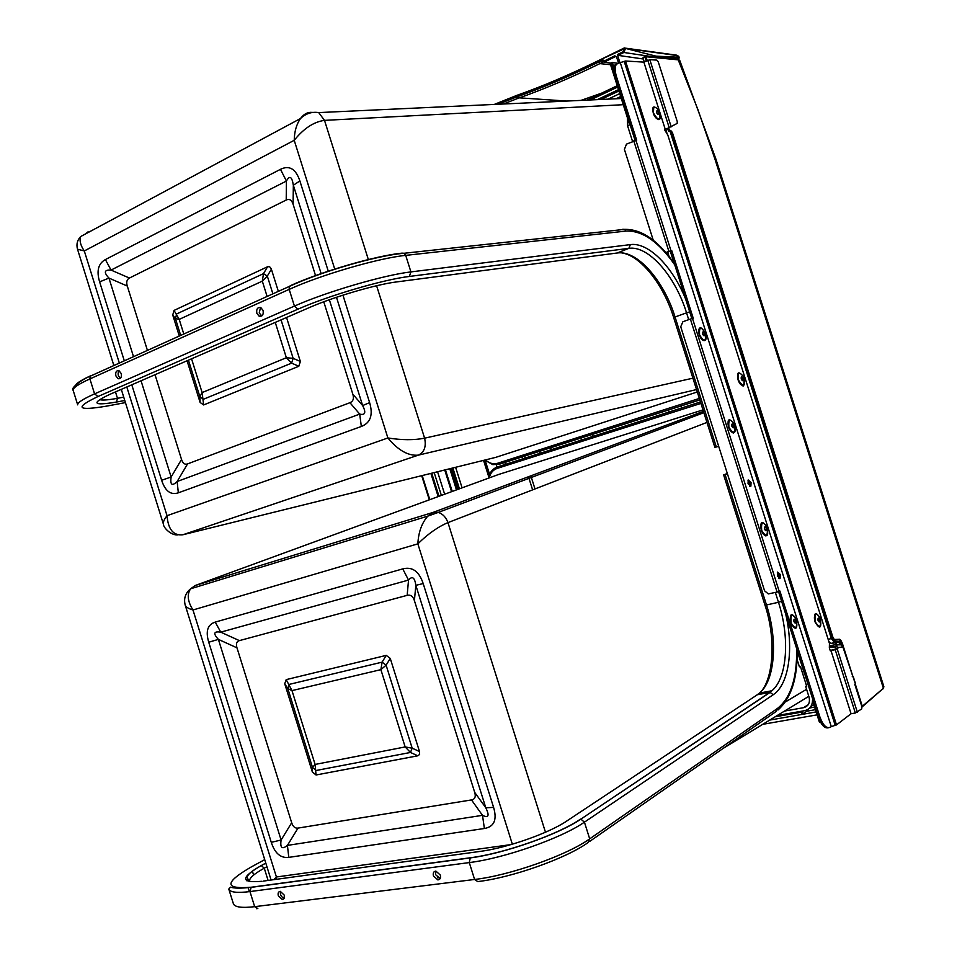 <?xml version="1.0" encoding="UTF-8"?>
<svg xmlns="http://www.w3.org/2000/svg" width="957" height="957" viewBox="0 0 957 957"><rect width="100%" height="100%" fill="white"/><g stroke="black" fill="none" stroke-linecap="round" stroke-linejoin="round"><path stroke-width="1.44" d="M431.727 473.201L439 496.288M430.877 473.416L438.174 496.587M440.543 877.378L437.708 877.748M284.432 897.176L282.435 897.427M284.193 895.046L280.257 891.35C278.367 891.661 277.709 893.144 278.32 895.8L282.267 899.496C284.157 899.185 284.803 897.69 284.193 895.046M280.557 891.362C279.923 894.699 281.119 896.984 284.157 898.204M440.316 875.069C440.962 877.988 440.148 879.603 437.875 879.926L433.425 875.954C432.791 873.023 433.605 871.396 435.89 871.097L440.316 875.069M727.308 473.452L723.636 474.923L727.452 473.918M246.619 880.727L247.791 878.789M440.148 878.586L435.531 874.614L435.71 871.097M762.597 693.753L763.901 692.246M727.38 473.691L726.339 474.098L727.416 473.787M256.835 313.274L259.096 316.157C262.338 316.719 263.665 314.829 263.091 310.499L260.854 307.616C257.589 307.053 256.249 308.932 256.835 313.274M260.519 307.484L259.227 312.939L261.811 315.954M616.129 253.138L617.217 252.995C637.039 249.849 663.835 280.425 675.044 316.982L673.68 317.592L714.891 447.398L718.695 446.309M115.881 375.898C115.271 372.153 116.287 370.419 118.919 370.67L121.228 373.517C121.826 377.249 120.821 378.996 118.201 378.745L115.881 375.898M120.486 378.254C117.89 376.113 117.424 373.613 119.075 370.742M666.012 252.708L670.414 251.189L691.827 318.585M617.181 63.282L616.368 64.203C614.789 66.954 614.825 71.105 616.487 76.668L636.68 140.224L626.488 144.1L624.407 149.388L653.26 240.243M633.773 140.846L668.883 251.392L665.893 252.564M777.096 592.06L768.304 593.914L764.571 590.804L680.726 326.768L682.903 321.731L690.38 319.052L777.096 592.06L779.871 590.983L819.91 716.996L818.462 717.248C821.309 725.119 824.623 728.624 828.403 727.775M690.38 319.052L693.239 318.25L671.766 250.662L670.414 251.189M671.766 250.662L668.883 251.392M778.914 578.447L778.89 574.81L777.371 572.406M749.714 486.228L749.654 482.818L747.991 480.27M778.555 591.629L818.462 717.248M615.052 64.837C613.473 67.588 613.509 71.739 615.172 77.302L635.209 140.356M777.395 576.042L777.598 572.095L780.302 574.475L780.087 578.423L777.395 576.042M748.051 483.68L748.207 479.959L751.054 482.436L750.898 486.156L748.051 483.68M616.368 64.203L620.28 62.624L831.262 726.602L830.628 727.081C826.704 728.995 823.128 725.633 819.91 716.996M620.28 62.624L625.507 61.009L643.87 62.121L649.827 59.669L656.825 60.112L658.284 61.942L677.293 121.683L677.161 123.417L664.672 129.901L667.783 134.985L829.456 643.439L829.348 647.817L830.329 650.904L835.198 649.647L855.343 713.001L861.731 708.922L861.862 706.577L854.816 684.399L855.331 683.717M831.262 726.602L836.502 724.916L851.06 713.731L855.343 713.001M835.198 649.647L837.842 648.535L837.626 647.458L842.938 647.076L840.952 644.803L834.145 644.91L831.609 645.425L831.932 646.98L835.341 646.597L836.43 648.822L830.197 650.473M831.609 645.425L830.568 645.7L830.891 647.255L835.724 646.86M831.932 646.98L830.891 647.255M842.938 647.076L855.414 683.956M852.244 676.3L853.034 676.479M840.952 644.803L839.145 644.563M837.842 648.535L836.43 648.822M835.904 645.162L837.626 647.458M830.951 650.497L851.06 713.731M643.87 62.121L665.306 129.53M797.073 650.341L804.574 673.525M621.572 97.435L635.077 140.392L621.476 97.638M674.099 263.235L670.283 251.201L674.063 263.187M667.663 128.489L668.476 131.025L671.001 130.822L747.214 370.479L746.161 370.491L747.357 370.838L832.399 638.259L835.162 641.728L834.612 642.649L831.095 643.367L839.277 642.362L840.868 644.803M832.399 638.259L831.382 638.606L834.612 642.649L839.277 642.362L839.827 641.441L842.351 645.939M747.214 370.479L670.295 130.391M828.882 641.609L831.095 643.367M677.927 59.478L679.685 60.279L678.226 59.848L697.832 109.349L714.963 159.137L716.051 159.484M681.324 405.876L681.54 409.596M670.295 413.185L669.29 411.953M669.266 411.917L668.345 410.039M837.219 645.066L835.772 643.068M645.114 56.319L643.092 58.221L644.958 57.061L646.202 60.997M643.068 57.576L644.994 56.379L644.958 57.061L645.975 56.738L645.162 56.284M831.872 637.96L671.288 132.951M679.853 60.674L715.992 159.34L883.873 686.683L883.407 688.274L862.221 706.362M883.646 685.978L883.395 688.765M861.659 705.907L862.006 707.127M667.089 133.681L665.713 129.351M644.264 61.93L643.092 58.221M592.694 434.299L593.005 436.296M593.005 436.332L592.921 437.863M582.538 441.177L581.593 439.981M581.569 439.945L580.696 438.139M550.909 447.697L551.16 451.178M541.16 454.372L540.25 453.199M540.226 453.163L539.365 451.393M456.465 489.9L449.79 468.727M495.87 104.349L516.325 96.214L516.565 96.968L498.059 104.253M610.566 64.717L599.895 63.605L598.639 62.061C569.786 76.177 542.954 87.625 518.132 96.406L516.565 96.968L517.833 98.404L503.334 104.002M517.833 98.404L519.388 97.841L518.132 96.406M624.191 48.006L598.388 60.65C569.738 74.682 543.074 86.07 518.407 94.803L518.048 95.592L516.325 96.214L516.445 95.533L494.291 104.421L516.469 95.509M518.204 94.875L516.445 95.533L518.168 94.91C542.918 86.142 569.654 74.73 598.388 60.65L625.268 48.352L624.371 47.91L624.311 48.974L625.376 48.687L623.892 52.479L655.521 57.181L655.94 56.14L625.268 48.352L677.066 55.554L677.209 57.181L679.326 57.91M601.726 93.104L580.995 100.389M820.496 722.128L819.455 722.308L812.505 700.428C812.278 706.039 809.61 709.46 804.502 710.692L777.216 715.525M614.035 67.791L612.348 62.504L610.554 63.126L604.094 62.145L603.484 61.368L614.801 55.841L616.428 56.726L618.437 62.66M632.541 141.397L627.589 125.81L629.67 124.865L610.028 63.042M667.687 252.062L669.075 256.44M796.99 659.134L799.43 666.826L800.459 666.622L806.715 686.313L805.686 686.504L809.06 697.139C810.292 702.713 808.45 706.242 803.545 707.69L784.525 711.075M455.616 467.291L462.087 487.843M615.877 98.774L620.674 96.525M619.753 93.63L608.066 99.133M806.524 685.714L805.686 686.504M805.758 706.912L808.031 704.938M619.909 62.6L617.361 54.585L623.282 51.69L624.311 48.974M598.639 62.061L603.018 59.92L603.484 61.368M678.489 59.597L676.802 58.198L655.521 57.181M802.325 711.087L803.21 713.838L802.122 714.03L801.248 711.266M643.331 58.999L617.995 55.362L617.361 54.585M603.664 61.762L599.895 63.605C571.054 77.684 544.222 89.097 519.388 97.841L566.747 101.059M612.348 62.504L617.229 63.246M518.048 95.592C542.822 86.824 569.606 75.388 598.388 61.296M801.523 712.14L775.11 716.805M806.344 710.19L806.679 711.23L803.21 713.838M815.448 709.675L806.679 711.23M627.589 125.81L627.373 117.627M816.165 711.924L769.703 720.095M762.729 724.329L817.087 714.855M616.272 56.559L614.801 55.841M678.896 56.642L676.826 55.195L624.203 47.994L600.948 59.394L602.455 62.361M484.768 460.078L492.819 464.635L499.566 464.157L699.83 399.942M126.814 386.975L167.032 515.691C164.114 519.412 162.917 522.271 163.444 524.269C163.336 527.666 171.255 535.764 178.074 534.867M342.941 295.163L387.884 437.971L167.032 515.691C168.145 529.448 173.42 535.812 182.835 534.772L494.925 457.566M178.337 492.819L361.339 426.463L359.7 414.094L177.141 481.503L178.337 492.819C170.741 495.319 165.178 491.144 161.637 480.27L171.136 477.005C170.023 484.936 172.033 486.431 177.141 481.503L187.572 463.906C184.833 464.851 182.823 463.367 181.531 459.456L155.022 374.701M275.257 322.401L286.358 357.727L291.598 363.134L203.434 399.248L199.893 396.736L202.13 392.573L286.358 357.727L293.141 358.337L281.059 319.877M298.811 366.268L300.366 361.471L293.141 358.337L291.598 363.134L298.811 366.268L203.638 404.943L200.109 402.442L187.058 360.765M203.638 404.943L202.13 392.573L191.556 358.803M485.498 459.898C489.266 463.355 493.31 464.48 497.604 463.272L699.352 398.435M80.747 236.499L300.498 118.524C303.441 114.601 306.754 112.531 310.427 112.34L318.693 112.591C311.862 111.538 305.797 113.512 300.498 118.524L300.498 118.524C296.491 124.243 294.397 131.492 294.218 140.308L84.3 250.949L77.505 249.191C76.189 244.37 77.266 240.135 80.747 236.499L80.747 236.499C79.24 240.446 80.424 245.255 84.3 250.949L119.338 363.062M88.128 231.773L85.711 233.831M105.402 259.562L280.485 169.317L286.418 181.052L111.036 270.077L105.402 259.562C98.272 263.498 96.346 270.939 99.624 281.872L108.942 278.08C103.559 272.326 104.265 269.659 111.036 270.077L129.434 278.044C126.826 279.432 126.121 282.1 127.293 286.047L147.426 350.406M179.306 336.027L172.739 315.032L174.042 310.415L267.565 266.764L269.551 266.644L271.226 268.726L278.355 291.383M272.889 293.847L267.314 276.095L263.498 273.642L176.71 313.908L175.406 318.537L179.21 319.387L183.792 334.017M174.042 310.415L179.21 319.387L262.314 281.143L267.111 296.443M697.294 391.975L495.798 457.35M621.308 98.523L318.693 112.591L324.507 120.367C313.8 121.838 303.704 128.477 294.218 140.308L334.783 269.24M129.434 278.044L286.215 200.037C289.385 198.566 291.67 199.953 293.093 204.224L315.595 275.772M323.765 301.79L352.846 394.236C354.126 398.579 353.169 401.402 349.939 402.706L187.572 463.906M696.529 389.571L418.365 455.137C408.304 456.082 398.148 450.352 387.884 437.971C401.82 440.172 414.058 440.244 424.609 438.186L376.603 285.748M280.485 169.317C289.385 164.999 295.845 168.875 299.876 180.933L293.344 185.227C291.969 176.519 289.66 175.131 286.418 181.052L286.215 200.037M336.481 297.28L369.629 402.646L362.643 405.565C366.22 412.575 365.239 415.422 359.7 414.094L349.939 402.706M271.393 269.216L267.314 276.095L262.314 281.143L263.498 273.642L267.565 266.764M182.835 534.772L418.365 455.137C424.322 452.23 426.403 446.572 424.609 438.186L692.916 378.182M300.366 361.471L286.55 317.485M700.464 401.94L496.815 467.16M271.094 880.033L185.215 605.159C185.897 607.061 188.481 608.652 192.979 609.98L276.417 876.995L273.714 879.674M511.038 844.588L276.417 876.995L276.489 879.292M298.022 828.092C295.091 828.487 292.986 826.704 291.682 822.745L236.977 647.829C235.793 643.858 236.594 641.453 239.382 640.616L407.168 595.338C410.553 594.512 412.957 596.271 414.393 600.589L474.708 792.396C476 796.762 474.935 799.274 471.49 799.92L298.022 828.092L287.411 845.402C282.088 849.72 279.982 847.926 281.107 840.019L291.682 822.745M417.778 755.803L410.457 752.465L316.217 770.469L312.496 767.43L315.104 764.44L405.158 746.938L412.18 748.183L386.114 665.187L380.886 669.649L405.158 746.938L410.457 752.465L412.18 748.183L419.501 751.532L390.253 658.416L386.233 655.378L286.191 679.626L284.731 683.777L312.341 771.952L316.049 774.991L417.778 755.803L419.621 754.439L419.501 751.532M208.734 642.219L218.387 639.384C212.956 633.486 213.734 631.07 220.744 632.158L215.241 622.098C207.609 624.502 205.444 631.213 208.734 642.219L271.274 842.327C274.85 853.321 280.688 858.333 288.799 857.376L287.411 845.402L482.507 815.34L471.49 799.92M271.274 842.327L281.107 840.019L218.387 639.384L236.977 647.829M316.049 774.991L315.104 764.44L291.993 690.607L380.886 669.649L382.106 662.148L386.114 665.187L390.253 658.416M185.227 605.195C183.529 598.627 185.335 593.149 190.634 588.782L427.791 516.134L433.138 512.39L438.282 512.402L427.791 516.134C421.786 522.989 418.472 532.224 417.85 543.851L192.979 609.98C187.608 601.415 186.83 594.345 190.634 588.782L195.24 585.505L191.472 588.519M386.233 655.378L382.106 662.148L289.265 684.375L287.794 688.538L291.993 690.607L286.191 679.626M509.148 483.967L509.662 485.594M702.988 409.895L498.513 474.505M489.23 477.902C490.391 473.045 493.022 469.887 497.126 468.416L700.931 403.411M703.874 412.682L438.282 512.402C442.78 513.897 445.998 517.294 447.96 522.606C438.019 526.805 427.982 533.886 417.85 543.851L512.342 844.206M215.241 622.098L402.753 568.889L408.531 580.074L220.744 632.158L239.382 640.616M402.753 568.889C412.288 566.436 419.094 571.329 423.185 583.555L415.84 585.337C414.716 577.442 412.276 575.683 408.531 580.074L407.168 595.338M493.597 807.397L485.797 807.78C489.673 815.759 488.572 818.283 482.507 815.34L484.386 828.499C494.183 826.8 497.245 819.766 493.597 807.397L423.185 583.555M498.238 466.585L493.298 469.265M422.204 475.557L429.801 499.662M233.496 904.066L228.783 889.077C230.111 892.343 237.169 893.168 249.956 891.577L251.201 887.235L470.27 857.771L469.289 862.58L249.956 891.577L254.67 906.674C241.846 908.157 234.752 907.188 233.364 903.755L233.305 903.552M589.56 841.514L775.84 711.673L777.527 708.395L589.691 838.858L584.428 822.159C561.675 838.105 504.363 858.321 469.289 862.58L474.588 879.471C509.77 875.511 567.07 855.199 589.691 838.858L587.885 842.686C566.173 858.405 511.457 877.82 477.746 881.576L474.588 879.471L254.67 906.674L257.84 908.516L256.416 908.683M250.255 867.509L264.718 859.637M251.201 887.235C224.261 889.388 224.237 882.653 251.105 867.042M263.127 881.122L480.258 851.395C506.624 848.046 549.115 833.104 566.544 821.166L757.334 694.746L769.739 692.425L580.887 819.12L770.122 692.378L771.928 690.739L759.547 693.071C775.206 680.128 777.874 639.766 766.497 604.98L778.484 602.288C789.92 637.254 787.432 677.783 771.928 690.739L770.122 692.378L773.196 694.746C788.903 684.578 793.915 648.93 785.733 614.215M265.819 863.154L261.44 865.547C252.146 870.523 247.349 874.578 247.05 877.736L249.526 881.385C248.928 878.382 253.844 873.98 264.264 868.19L261.249 865.559C240.267 877.868 240.458 883.108 261.835 881.301M265.795 863.07L261.249 865.559M266.931 866.719L264.264 868.19L268.092 880.44M252.349 871.014L253.27 873.968M773.196 694.746L584.428 822.159L580.887 819.12C558.685 834.36 503.861 853.692 470.054 857.939L250.973 887.39C231.211 889.376 230.601 886.565 230.434 887.271L228.783 889.077M470.27 857.771C503.837 853.608 558.589 834.337 580.456 819.144M796.655 648.607C797.133 677.939 790.757 697.868 777.527 708.395M781.63 601.295L778.484 602.288L775.361 592.455M755.934 695.679L759.547 693.071C772.909 681.228 776.821 640.436 764.966 605.087L766.497 604.98L725.095 474.588M760.073 694.232L761.377 692.724M91.405 375.431L90.173 376.221L89.91 378.912L289.181 289.385L294.433 306.096L297.89 309.207L97.985 396.521L94.576 393.877L294.433 306.096C326.217 291.885 384.224 274.922 410.924 271.908L405.708 255.375L626.057 231.068C642.338 230.398 658.56 241.654 674.745 264.838M289.181 289.385C320.858 274.874 378.9 257.995 405.708 255.375L404.117 253.27L402 253.138C376.245 255.603 320.822 271.704 290.485 285.641L289.313 286.43L289.181 289.385M297.89 309.207C328.359 295.665 383.757 279.432 409.345 276.453L410.924 271.908L630.352 244.609L628.833 248.353C648.523 245.291 675.259 276.095 686.552 312.843L675.044 316.982L716.338 447.015M685.607 299.015C672.4 266.417 648.379 242.001 630.352 244.609M395.408 282.088L617.217 252.995L628.833 248.353L409.345 276.453M689.686 311.85L686.552 312.843L688.705 319.65M310.044 307.269L109.756 394.392C90.724 403.411 92.961 405.959 116.455 402.048L124.781 400.493M110.522 394.057L109.756 394.392M309.326 307.58C333.287 296.993 376.268 284.373 396.581 281.92M622.768 229.261L624.67 229.357L626.057 231.068M674.35 263.606C658.153 240.494 641.597 229.082 624.67 229.357L404.117 253.27C376.914 255.387 320.655 271.86 289.313 286.43L90.173 376.221C82.864 378.816 69.813 388.351 73.151 390.312L77.696 404.859C77.338 402.706 82.96 399.045 94.576 393.877L89.91 378.912C78.33 384.188 72.744 387.98 73.151 390.312L73.199 390.444M90.532 375.826C82.565 379.498 77.696 382.441 75.926 384.678M106.538 406.151L125.439 402.598M97.985 396.521C74.06 407.945 77.11 411.127 107.148 406.031M123.728 397.155L117.484 398.303L116.455 402.048M99.576 399.559C101.909 400.481 107.878 400.062 117.484 398.303L115.474 391.903M444.646 494.219L437.564 471.753M451.572 491.695L444.73 469.983M441.368 495.427L434.179 472.591M692.485 318.406L779.201 591.354M635.891 140.236L671.001 250.758M616.487 76.668L615.172 77.302M624.167 61.284L835.234 725.454M625.507 61.009L836.502 724.916M649.827 59.669L671.192 126.838M837.231 648.942L857.376 712.283M647.769 60.243L669.242 127.783M704.508 333.646C704.687 336.385 704.053 336.529 702.582 334.101C702.414 331.361 703.048 331.218 704.508 333.646M699.567 334.914C704.077 342.343 706.063 341.888 705.536 333.526C701.038 326.086 699.053 326.552 699.567 334.914M700.022 328.263C698.61 329.292 698.383 331.541 699.328 334.998C700.691 338.67 702.318 340.501 704.22 340.477M702.39 333.012L703.718 335.309L702.39 333.06M733.72 425.566C733.923 428.365 733.301 428.58 731.854 426.2C731.65 423.401 732.272 423.197 733.72 425.566M728.875 427.181C733.325 434.43 735.263 433.772 734.665 425.207C730.227 417.946 728.301 418.616 728.875 427.181M729.425 420.147C727.906 421.212 727.643 423.58 728.636 427.253C729.904 430.734 731.447 432.492 733.241 432.504M731.65 424.992L732.895 427.324L731.65 425.028M766.39 528.384C766.605 531.255 766.007 531.542 764.583 529.233C764.368 526.362 764.966 526.075 766.39 528.384M761.664 530.393C766.055 537.439 767.909 536.554 767.251 527.75C762.873 520.704 761.018 521.589 761.664 530.393M762.31 522.917C760.683 524.017 760.384 526.529 761.425 530.453C762.597 533.731 764.033 535.406 765.72 535.453M764.38 527.857L765.205 530.106M795.686 620.614C795.937 623.557 795.351 623.904 793.951 621.655C793.712 618.712 794.286 618.366 795.686 620.614M791.08 622.983C795.411 629.838 797.205 628.749 796.475 619.741C792.169 612.875 790.362 613.963 791.08 622.983M791.81 615.1C790.075 616.224 789.752 618.868 790.829 623.031L794.86 627.816M793.748 620.136L794.513 622.421M658.572 112.735C658.715 115.247 658.057 115.247 656.598 112.711C656.454 110.199 657.112 110.199 658.572 112.735M653.559 113.129C658.284 121.084 660.282 120.941 659.54 112.723L657.196 108.596C653.667 105.856 652.459 107.363 653.559 113.129M653.763 107.435L653.332 113.249C654.887 117.328 656.681 119.326 658.727 119.23M657.507 114.027L656.43 111.993L657.495 114.039M743.099 378.565C743.302 381.281 742.704 381.448 741.292 379.092C741.089 376.388 741.687 376.209 743.099 378.565M738.385 379.977C743.182 387.441 744.929 386.532 743.613 377.261L743.087 376.137C738.971 371.256 737.404 372.536 738.385 379.977M738.828 373.254C737.416 374.259 737.189 376.52 738.158 380.049C739.438 383.566 740.969 385.324 742.74 385.312M741.089 377.955L742.333 380.252L741.089 378.003M819.718 619.538C819.97 622.421 819.419 622.768 818.056 620.555C817.804 617.672 818.355 617.325 819.718 619.538M815.292 621.859C819.479 628.582 821.19 627.517 820.424 618.677C816.249 611.942 814.527 613.006 815.292 621.859M815.926 614.119C814.263 615.195 813.964 617.791 815.041 621.906L818.941 626.596M817.852 619.047L818.893 621.476L817.852 619.095M836.167 645.138L835.521 643.092M852.735 676.24L842.256 643.307L839.11 639.312L834.205 639.515M671.001 130.822L672.281 132.377L833.021 637.841L834.791 640.101L839.48 639.814M835.162 641.728L839.827 641.441M862.03 705.453L855.283 684.052L862.006 707.151M669.78 130.439L831.382 638.606L828.14 639.276M505.463 464.277L504.889 462.446M834.815 640.089L834.085 639.515M837.136 644.791L841.646 643.726M647.183 60.53L645.975 56.738L678.226 59.848L645.006 56.355M714.963 159.137L883.407 688.274L862.101 706.936M524.615 456.118L525.632 459.324M530.848 475.844L534.987 488.943M668.656 128.047L669.457 130.583M450.185 468.631L456.836 489.757M445.424 469.815L452.242 491.443M450.771 468.487L457.41 489.553M457.984 489.338L451.369 468.344M451.56 468.296L458.176 489.266M613.927 71.009L611.308 62.755M459.432 488.812L452.864 467.973M496.946 467.1L496.24 464.851M496.181 464.695L495.858 463.667M600.936 99.468L618.904 90.987M597.407 99.636L618.485 89.659L597.347 99.636M621.093 97.877L619.538 98.607M813.833 704.603L810.818 706.577M590.409 99.959L617.66 87.039M586.94 100.114L617.241 85.735L586.892 100.126M484.948 460.269L489.494 474.684M676.264 55.123L678.8 56.319L678.537 59.609M813.964 704.998L812.96 705.177L813.964 704.998M814.634 707.103L809.682 707.989M655.94 56.14L677.209 57.181L676.802 58.198M623.282 51.69L623.892 52.479L617.995 55.362M808.246 704.639L803.545 707.69M604.094 62.145L615.387 56.63L616.499 56.834M483.56 460.377L489.111 477.95M459.312 488.86L452.733 468.009M623.27 104.696L324.507 120.367L368.409 259.742M497.604 463.272L498.753 464.348L699.806 399.882M141.05 380.778L171.136 477.005L181.531 459.456M188.433 360.167L199.893 396.736L200.109 402.442M133.513 356.674L108.942 278.08L127.293 286.047M180.682 335.405L175.406 318.537L172.739 315.032M99.624 281.872L124.302 360.825M131.791 384.798L161.637 480.27M299.876 180.933L328.323 271.345M361.339 426.463C370.503 422.886 373.266 414.943 369.629 402.646M329.364 299.744L362.643 405.565L352.846 394.236M321.193 273.774L293.344 185.227L293.093 204.224M706.96 422.42L447.96 522.606L545.466 832.219M806.572 689.291L785.482 701.912M488.871 476.562C490.247 471.753 493.058 468.547 497.293 466.98L700.476 401.976L497.293 466.98L497.126 468.416M284.731 683.777L287.794 688.538L312.496 767.43L312.341 771.952M288.799 857.376L484.386 828.499M499.052 474.313L195.24 585.505L433.138 512.39L703.443 411.319M414.393 600.589L415.84 585.337L485.797 807.78L474.708 792.396M808.809 696.313L723.133 748.41M429.298 499.841L421.69 475.689M282.267 899.496L284.014 898.491M777.993 710.01C791.391 697.904 797.755 677.855 797.061 649.887M249.071 890.704L248.102 887.606M764.966 605.087L723.636 474.935M437.875 879.926L439.981 878.586M259.096 316.157L261.488 315.822M673.68 317.592C663.512 284.564 640.568 255.531 621.763 252.911M445.232 469.863L452.051 491.515M118.201 378.745L120.367 378.374M779.273 578.614L780.087 578.423M750.061 486.383L750.898 486.156M855.534 683.812L853.154 676.324M699.316 334.998C698.622 330.763 698.658 328.67 699.4 328.694C700.177 326.612 702.163 328.048 705.357 333C706.338 337.462 706.266 339.855 705.13 340.19C704.316 340.489 703.742 342.391 699.316 334.998M728.624 427.265C727.069 418.771 728.875 417.539 734.031 423.592C735.514 429.549 735.49 432.492 733.971 432.385C733.541 434.059 731.758 432.349 728.624 427.265M764.38 527.893L765.241 530.082M761.413 530.465C759.966 521.314 761.784 520.058 766.868 526.709C768.076 532.882 767.933 535.764 766.437 535.382C765.923 536.865 764.248 535.226 761.413 530.465M793.748 620.172L794.525 622.409M790.817 623.043C789.549 613.365 791.343 612.025 796.224 619.012C797.935 628.641 796.045 631.931 790.817 623.043M659.54 112.723L657.196 108.596C653.176 105.437 651.884 106.981 653.32 113.237C653.99 117.077 659.804 121.168 659.325 119.063C660.414 119.374 660.486 117.256 659.54 112.723M743.613 377.261L743.087 376.137C738.242 370.718 736.591 372.022 738.134 380.061C741.747 385.707 743.625 387.334 743.756 384.929C744.881 385.037 744.833 382.477 743.613 377.261M815.029 621.918C813.737 612.313 815.46 611.033 820.209 618.066C821.74 627.457 820.233 630.663 815.029 621.918M804.394 673.441L797.073 650.413M835.676 643.08L836.334 645.126M670.474 130.439L672.352 132.389L833.08 637.781L834.444 639.587L839.11 639.312C839.911 638.893 840.976 640.209 842.316 643.26L852.807 676.24M532.618 489.864L528.467 476.742M523.216 460.09L522.797 458.774M522.785 458.738L522.211 456.896M835.784 649.241L836.37 648.535M456.896 489.745L450.245 468.619M495.989 463.655L496.312 464.695M496.36 464.839L497.054 467.064M489.601 474.421L485.223 460.544M598.388 60.65L600.948 59.394M489.278 477.89L483.752 460.329M452.601 468.033L459.169 488.907M163.444 524.269L121.3 389.367M113.859 365.538L77.505 249.203"/></g></svg>
